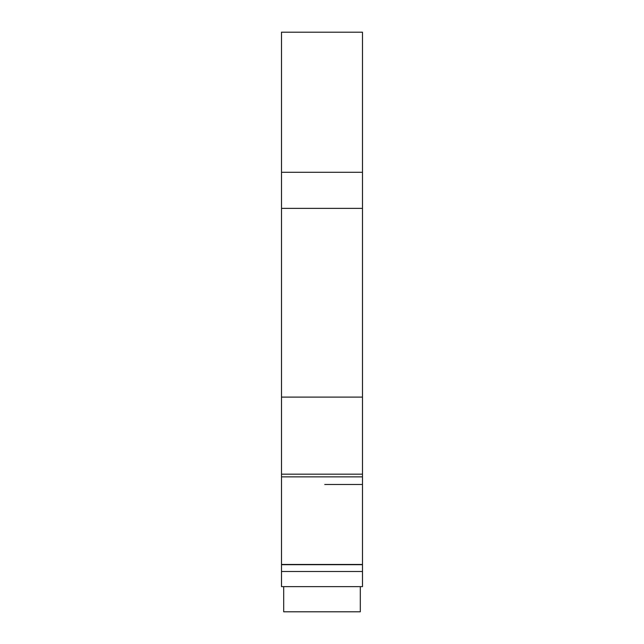 <?xml version="1.0" encoding="UTF-8"?>
<svg xmlns="http://www.w3.org/2000/svg" width="644" height="644" viewBox="0 0 644 644"><rect width="100%" height="100%" fill="white"/><g stroke="black" fill="none" stroke-linecap="round" stroke-linejoin="round"><path stroke-width="0.97" d="M359.07 586.636L287.007 586.636M362.5 484.481L324.753 484.481M362.5 397.107L362.5 476.866L281.5 476.866L281.5 397.107L362.5 397.107L362.5 32.2L281.5 32.2L281.5 172.278L362.5 172.278M281.5 397.107L281.5 172.278M362.5 476.866L362.5 586.636L281.5 586.636L281.5 571.494L362.5 571.494M281.5 476.866L281.5 571.494M362.5 564.466L281.5 564.466M281.5 208.358L362.5 208.358M360.302 586.636L360.302 611.8L283.698 611.8L283.698 586.636M362.5 564.683L281.5 564.683M362.5 474.177L281.5 474.177"/></g></svg>
